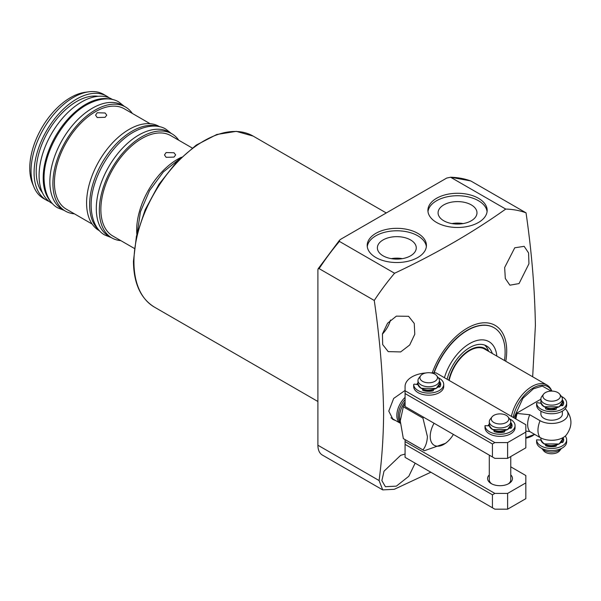 <?xml version="1.0" encoding="UTF-8"?>
<svg xmlns="http://www.w3.org/2000/svg" width="601" height="601" viewBox="0 0 601 601"><rect width="100%" height="100%" fill="white"/><g stroke="black" fill="none" stroke-linecap="round" stroke-linejoin="round"><path stroke-width="0.9" d="M396.367 316.141L408.582 316.299L414.254 323.451L414.788 334.231L409.687 345.012L400.664 351.923L388.193 351.615L382.672 344.553L382.431 333.908L387.585 323.195L396.367 316.141M514.749 247.792L524.162 246.335L528.58 252.938L528.948 263.786L519.046 283.574L509.903 285.19L505.313 278.488L504.652 267.528L514.749 247.792M432.247 372.868A55.81 32.221 -60 0 1 476.631 324.037A55.81 32.221 -60 0 1 506.711 350.931A55.81 32.221 -60 0 1 505.787 361.269M505.726 209.073L450.577 177.235L446.693 178.076L340.88 239.168L339.512 240.235L339.422 241.414L394.572 273.252C435.455 254.073 472.514 232.685 505.726 209.073A169.565 97.903 -60 0 1 526.033 212.837C531.667 251.526 534.785 289.058 535.393 325.434L532.674 376.789M394.572 273.252A169.565 97.903 120 0 0 374.258 300.462L319.116 268.624A169.565 97.903 -60 0 1 339.422 241.414M430.842 472.221L394.264 489.312L382.717 489.898L379.088 480.545C381.951 458.946 383.453 436.446 383.618 413.06C383.01 376.714 379.892 339.182 374.258 300.462M395.616 420.535L393.069 419.558L388.772 411.122L393.663 398.455L405.074 390.447M436.589 222.468A29.622 17.098 180 0 1 427.912 210.38A29.622 17.098 180 0 1 446.197 194.574A29.622 17.098 180 0 1 478.479 198.285A29.622 17.098 180 0 1 487.156 210.38A29.622 17.098 180 0 1 468.87 226.179A29.622 17.098 180 0 1 436.589 222.468M487.073 211.605A29.622 17.098 0 0 0 478.479 200.734A29.622 17.098 0 0 0 447.189 196.805A29.622 17.098 0 0 0 427.987 211.605M375.88 257.521A29.622 17.098 180 0 1 367.203 245.426A29.622 17.098 180 0 1 385.489 229.627A29.622 17.098 180 0 1 417.77 233.338A29.622 17.098 180 0 1 426.44 245.426A29.622 17.098 180 0 1 408.154 261.225A29.622 17.098 180 0 1 375.88 257.521M426.364 246.65A29.622 17.098 0 0 0 417.77 235.787A29.622 17.098 0 0 0 386.473 231.858A29.622 17.098 0 0 0 367.279 246.65M392.333 419.085A17.602 10.164 120 0 0 393.813 419.49M382.394 334.088A20.389 11.772 120 0 0 390.5 320.04M415.156 463.161L408.815 476.262L396.367 486.141L385.391 486.697L381.875 480.62L384.001 471.207L400.664 455.325L405.074 454.04M390.943 417.778A17.174 9.916 120 0 0 391.574 418.206L400.341 423.262A17.174 9.916 -60 0 1 396.825 415.426A17.174 9.916 -60 0 1 405.074 397.374M443.778 220.77A19.442 11.224 180 0 1 438.091 213.077A19.442 11.224 180 0 1 449.894 202.507A19.442 11.224 180 0 1 471.282 204.888A19.442 11.224 180 0 1 476.976 213.077A19.442 11.224 180 0 1 464.776 223.249A19.442 11.224 180 0 1 443.778 220.77M463.093 223.587A18.639 10.765 0 0 0 451.975 223.587M383.07 255.816A19.442 11.224 180 0 1 377.383 248.13A19.442 11.224 180 0 1 389.185 237.553A19.442 11.224 180 0 1 410.573 239.942A19.442 11.224 180 0 1 416.26 248.13A19.442 11.224 180 0 1 404.067 258.302A19.442 11.224 180 0 1 383.07 255.816M402.385 258.64A18.639 10.765 0 0 0 391.259 258.64M400.296 422.398A16.745 9.669 -60 0 1 398.26 415.9A16.745 9.669 -60 0 1 405.074 399.582M460.899 223.888A17.602 10.164 0 0 0 454.161 223.888M400.191 258.941A17.602 10.164 0 0 0 393.452 258.941M403.331 438.58A28.976 16.73 120 0 0 404.022 439.023L423.637 450.344A28.976 16.73 120 0 1 422.954 449.909L403.331 438.58L400.266 420.918L403.331 406.794A28.976 16.73 120 0 1 404.743 404.345L405.074 404.541M453.379 434.41A19.315 11.156 -60 0 1 446.768 442.313A19.315 11.156 -60 0 1 430.211 436.454A19.315 11.156 -60 0 1 434.065 423.254M423.487 417.154A28.976 16.73 120 0 0 422.954 418.123L403.331 406.794M422.954 449.909C425.613 446.611 427.101 442.171 427.416 436.596L422.954 418.123M423.637 450.344A28.976 16.73 120 0 0 424.366 450.727L445.589 443.283L446.768 442.313M433.877 372.868A53.234 30.734 -60 0 1 493.864 327.613L494.097 327.748A53.234 30.734 -60 0 1 504.472 360.51M470.891 180.999A169.565 97.903 -60 0 0 450.577 177.235L470.718 180.916L526.033 212.837M382.717 489.898L322.346 455.047A21.463 12.396 -60 0 1 317.899 445.221L317.899 269.744L318.124 268.812L319.116 268.624M434.162 372.868A53.234 30.734 -60 0 1 467.48 330.385A53.234 30.734 -60 0 1 494.097 327.748M449.18 380.456A30.05 17.346 -60 0 1 469.674 350.578A30.05 17.346 -60 0 1 484.699 349.091L546.925 385.016A30.05 17.346 -60 0 1 551.748 390.83L551.861 391.093M444.409 377.706A38.637 22.305 -60 0 1 469.674 343.569A38.637 22.305 -60 0 1 496.839 356.1M487.899 350.939A30.726 17.737 120 0 0 469.674 350.03A30.726 17.737 120 0 0 448.797 380.238M488.733 351.42L488.29 350.345A33.701 19.457 120 0 0 484.601 345.049M447.114 379.269A33.701 19.457 -60 0 1 469.674 347.603A33.701 19.457 -60 0 1 486.525 345.936A33.701 19.457 -60 0 1 492.324 353.493M511.406 416.388A30.05 17.346 -60 0 1 531.9 386.511A30.05 17.346 -60 0 1 546.925 385.016M562.363 411.152L562.363 414.021A10.735 6.198 180 0 1 555.737 419.746A10.735 6.198 180 0 1 544.04 418.401A10.735 6.198 180 0 1 540.9 414.021L540.9 411.152M515.17 418.551L516.342 413.368L540.9 399.184M516.342 413.368L529.751 414.728L540.074 420.692A16.34 9.436 0 0 0 561.176 421.677A16.34 9.436 0 0 0 566.262 409.814A16.34 9.436 0 0 0 565.225 408.785M566.262 409.814C572.475 418.221 572.475 426.635 566.262 435.049A16.34 9.436 180 0 1 540.074 437.52L529.751 431.556L525.83 431.112M529.751 414.728A19.315 11.156 120 0 0 529.751 431.556M558.915 406.839L544.198 406.749M559.223 450.299A10.735 6.198 0 0 0 561.409 448.474L559.621 450.788A8.752 5.048 0 0 1 545.445 452.298A8.752 5.048 0 0 1 543.642 450.788L541.854 448.474A10.735 6.198 0 0 0 544.04 450.299A10.735 6.198 0 0 0 559.223 450.299M559.621 394.083L561.432 396.42A10.735 6.198 180 0 1 562.363 398.951A10.735 6.198 180 0 1 559.223 403.331A10.735 6.198 180 0 1 544.04 403.331A10.735 6.198 180 0 1 540.9 398.951A10.735 6.198 180 0 1 541.832 396.42L543.642 394.083A8.752 5.048 180 0 1 557.818 392.573A8.752 5.048 180 0 1 559.621 394.083A8.752 5.048 180 0 1 556.594 400.304A8.752 5.048 180 0 1 545.445 399.718A8.752 5.048 180 0 1 543.642 394.083M554.761 408.958L547.939 408.793M554.993 446.047L547.564 445.814M561.927 442.509L561.837 441.419M507.312 429.617L492.595 429.527M508.018 416.869L509.828 419.205A10.735 6.198 180 0 1 510.76 421.729A10.735 6.198 180 0 1 507.62 426.117A10.735 6.198 180 0 1 495.923 427.454A10.735 6.198 180 0 1 489.297 421.729A10.735 6.198 180 0 1 490.228 419.205L492.039 416.869A8.752 5.048 180 0 1 493.842 415.359A8.752 5.048 180 0 1 508.018 416.869A8.752 5.048 180 0 1 506.215 422.503A8.752 5.048 180 0 1 495.066 423.089A8.752 5.048 180 0 1 492.039 416.869M503.277 431.706L496.148 431.51M435.98 388.434L421.256 388.344M436.679 375.685L438.49 378.021A10.735 6.198 180 0 1 439.429 380.546A10.735 6.198 180 0 1 436.281 384.933A10.735 6.198 180 0 1 424.584 386.27A10.735 6.198 180 0 1 417.965 380.546A10.735 6.198 180 0 1 418.897 378.021L420.708 375.685A8.752 5.048 180 0 1 422.511 374.175A8.752 5.048 180 0 1 436.679 375.685A8.752 5.048 180 0 1 434.884 381.319A8.752 5.048 180 0 1 423.735 381.905A8.752 5.048 180 0 1 420.708 375.685M431.939 390.522L424.817 390.327M489.297 474.873A12.448 7.189 0 0 0 491.227 483.595L491.227 483.595A12.448 7.189 0 0 0 508.829 483.595A12.448 7.189 0 0 0 510.76 474.873M489.297 455.145L489.297 479.921A10.735 6.198 0 0 0 491.881 483.948M494.871 493.413L405.074 441.57L405.074 444.372L492.437 494.811L494.871 493.413L507.62 493.413L507.62 509.182L494.871 509.182L492.437 507.785L492.437 494.811M510.76 466.834L525.83 475.534L525.83 482.896L507.62 493.413M405.074 439.632L405.074 441.57M525.83 482.896L525.83 498.672L507.62 509.182M508.183 483.948A10.735 6.198 0 0 0 510.76 479.921L510.76 456.55M492.437 507.785L405.074 457.346L405.074 444.372M489.297 424.051A12.448 7.189 -0 0 0 488.08 425.666M417.965 382.867A12.448 7.189 -0 0 0 416.748 384.482M494.871 442.591L405.074 390.748L405.074 393.55L492.437 443.989L494.871 442.591L507.62 442.591L507.62 458.36L494.871 458.36L492.437 456.955L492.437 443.989M431 372.868L436.041 372.868L525.83 424.712L525.83 432.074L507.62 442.591M405.074 390.748L405.074 386.511A23.619 13.635 180 0 1 425.824 372.973M525.83 432.074L525.83 447.843L507.62 458.36M492.437 456.955L405.074 406.524L405.074 393.55M438.257 377.713A15.025 8.677 180 0 1 443.718 384.407A15.025 8.677 180 0 1 428.746 393.077A15.025 8.677 180 0 1 413.668 384.46L414.427 384.122L418.048 384.685M413.668 386.563L413.668 384.46L413.668 386.563A15.025 8.677 -0 0 0 428.746 395.18A15.025 8.677 -0 0 0 443.718 386.511L443.718 384.407M438.121 386.946L438.61 387.074A1.029 0.593 -0 0 0 440.015 386.736A12.02 6.942 -0 0 0 440.713 384.407A12.02 6.942 -0 0 0 439.534 381.402A1.548 0.894 -0 0 0 439.429 381.297M422.976 389.283A1.548 0.894 -0 0 0 422.623 389.854A1.548 0.894 -0 0 0 423.502 390.665A12.02 6.942 -0 0 0 432.728 390.943A1.029 0.593 -0 0 0 433.419 390.38A1.029 0.593 -0 0 0 433.321 390.132L432.998 389.726M440.578 385.459A12.02 6.942 -0 0 0 439.534 383.506A1.548 0.894 -0 0 0 439.429 383.4M431.541 390.026L432.337 391.018M424.005 390.793L425.358 389.944M561.409 396.397A15.025 8.677 180 0 1 566.66 402.978A15.025 8.677 180 0 1 551.68 411.655A15.025 8.677 180 0 1 536.61 403.038L537.362 402.7L541.028 403.271M536.61 405.142L536.61 403.038L536.61 405.142A15.025 8.677 0 0 0 551.68 413.758A15.025 8.677 0 0 0 566.66 405.082L566.66 402.978M560.928 405.487L561.552 405.652A1.029 0.593 0 0 0 562.957 405.314A12.02 6.942 0 0 0 563.655 402.978A12.02 6.942 0 0 0 562.468 399.981A1.548 0.894 0 0 0 562.363 399.875M546.099 407.756L546.008 407.801A1.548 0.894 0 0 0 545.558 408.432A1.548 0.894 0 0 0 546.437 409.236A12.02 6.942 0 0 0 555.67 409.514A1.029 0.593 0 0 0 556.353 408.958A1.029 0.593 0 0 0 556.256 408.703L555.812 408.162M563.513 404.03A12.02 6.942 0 0 0 562.468 402.084A1.548 0.894 0 0 0 562.363 401.979M554.355 408.455L555.271 409.597M546.94 409.371L548.3 408.342M565.225 436.086A15.025 8.677 180 0 1 566.66 439.782A15.025 8.677 180 0 1 551.68 448.459A15.025 8.677 180 0 1 536.61 439.842L540.953 440.06M536.61 441.945L536.61 439.842L536.61 441.945A15.025 8.677 0 0 0 551.68 450.562A15.025 8.677 0 0 0 566.66 441.885L566.66 439.782M546.94 446.175L548.157 445.469M554.603 445.566L555.271 446.4M562.363 438.783A1.548 0.894 180 0 1 562.468 438.888A12.02 6.942 180 0 1 563.513 440.833M556.256 446.01L556.256 445.506A1.029 0.593 180 0 1 556.353 445.762A1.029 0.593 180 0 1 555.67 446.318A12.02 6.942 180 0 1 546.437 446.04A1.548 0.894 180 0 1 545.558 445.236A1.548 0.894 180 0 1 545.768 444.785M561.191 442.359L561.552 442.456A1.029 0.593 180 0 0 562.957 442.118A12.02 6.942 180 0 0 563.655 439.782A12.02 6.942 180 0 0 563.039 437.603M509.588 418.897A15.025 8.677 180 0 1 515.057 425.591A15.025 8.677 180 0 1 500.077 434.26A15.025 8.677 180 0 1 485.007 425.651L489.379 425.869M485.007 427.747L485.007 425.651L485.007 427.747A15.025 8.677 -0 0 0 500.077 436.364A15.025 8.677 -0 0 0 515.057 427.694L515.057 425.591M509.46 428.13L509.948 428.258A1.029 0.593 -0 0 0 511.353 427.92A12.02 6.942 -0 0 0 512.052 425.591A12.02 6.942 -0 0 0 510.865 422.586A1.548 0.894 -0 0 0 510.76 422.48M494.315 430.474A1.548 0.894 -0 0 0 493.954 431.045A1.548 0.894 -0 0 0 494.833 431.849A12.02 6.942 -0 0 0 504.066 432.127A1.029 0.593 -0 0 0 504.75 431.563A1.029 0.593 -0 0 0 504.652 431.315L504.329 430.909M511.909 426.642A12.02 6.942 -0 0 0 510.865 424.689A1.548 0.894 -0 0 0 510.76 424.584M502.872 431.217L503.668 432.202M495.337 431.976L496.696 431.127M136.848 234.382A57.951 33.461 -60 0 1 177.656 159.205A57.951 33.461 -60 0 1 181.382 157.252M174.02 157.101L166.124 157.319L164.486 154.93L166.124 152.541L174.02 152.767L175.65 154.93L174.02 157.101M192.222 148.011L170.819 135.653A57.951 33.461 120 0 0 141.844 138.523A57.951 33.461 120 0 0 103.981 189.593A57.951 33.461 120 0 0 112.86 236.035L134.271 248.386M120.824 240.625A60.1 34.7 -60 0 1 111.794 237.891A60.1 34.7 -60 0 1 102.576 189.736A60.1 34.7 -60 0 1 141.844 136.773A60.1 34.7 -60 0 1 171.894 133.798A60.1 34.7 -60 0 1 178.775 140.251M171.894 133.798L168.851 132.04A60.1 34.7 120 0 0 138.801 135.022A60.1 34.7 120 0 0 99.541 187.978A60.1 34.7 120 0 0 108.758 236.14L111.794 237.891M98.692 229.83A60.1 34.7 -60 0 1 93.914 180.833A60.1 34.7 -60 0 1 132.13 131.161A60.1 34.7 -60 0 1 158.364 126.48M159.716 126.766L159.137 126.435A60.1 34.7 120 0 0 129.095 129.41A60.1 34.7 120 0 0 89.827 182.373A60.1 34.7 120 0 0 99.045 230.529L99.616 230.867M105.107 117.315L97.219 117.541L95.582 115.152L97.219 112.763L105.107 112.98L106.745 115.152L105.107 117.315M150.107 123.701L124.377 108.841A57.951 33.461 120 0 0 95.394 111.711A57.951 33.461 120 0 0 57.538 162.781A57.951 33.461 120 0 0 66.418 209.216L92.156 224.075M74.381 213.813A60.1 34.7 -60 0 1 65.344 211.079A60.1 34.7 -60 0 1 56.133 162.916A60.1 34.7 -60 0 1 95.394 109.96A60.1 34.7 -60 0 1 125.444 106.978A60.1 34.7 -60 0 1 132.333 113.439M125.444 106.978L122.409 105.228A60.1 34.7 120 0 0 92.359 108.203A60.1 34.7 120 0 0 53.098 161.166A60.1 34.7 120 0 0 62.309 209.328L65.344 211.079M50.597 201.365A60.1 34.7 -60 0 1 48.103 152.211A60.1 34.7 -60 0 1 85.68 104.349A60.1 34.7 -60 0 1 109.66 99.06M112.635 99.586L111.636 99.007A60.1 34.7 120 0 0 81.586 101.982A60.1 34.7 120 0 0 42.325 154.945A60.1 34.7 120 0 0 51.536 203.1L52.535 203.679M98.136 96.303A57.095 32.965 120 0 0 76.575 101.546A57.095 32.965 120 0 0 41.221 146.081A57.095 32.965 120 0 0 42.446 192.771M49.139 201.478A60.1 34.7 -60 0 1 46.525 200.208A60.1 34.7 -60 0 1 37.315 152.053A60.1 34.7 -60 0 1 76.575 99.09A60.1 34.7 -60 0 1 106.625 96.115A60.1 34.7 -60 0 1 109.029 97.745M106.625 96.115L103.59 94.365A60.1 34.7 120 0 0 88.708 91.818A60.1 34.7 120 0 0 73.54 97.339A60.1 34.7 120 0 0 33.844 186.843A60.1 34.7 120 0 0 43.49 198.458L46.525 200.208M88.708 91.818L85.041 92.314A57.621 33.265 120 0 0 70.505 97.61A57.621 33.265 120 0 0 32.446 183.425L33.844 186.843M133.948 261.901A98.737 57.005 120 0 0 154.397 307.103C140.649 298.592 133.67 283.296 133.445 261.202L136.45 236.103L145.179 209.764L158.889 184.417L176.401 162.24L196.242 145.104L216.751 134.496L236.276 131.349L253.134 136.089A98.737 57.005 120 0 0 177.047 162.54A98.737 57.005 120 0 0 133.948 261.901M400.266 420.865A16.745 9.669 -60 0 1 399.575 416.666A16.745 9.669 -60 0 1 405.074 401.941M317.899 445.221L379.088 480.545M534.567 434.335L525.83 437.693M513.938 417.845L522.915 398.305L533.418 388.802L542.312 386.075L551.245 391.101M513.194 417.417A29.058 16.775 -60 0 1 533.117 388.021A29.058 16.775 -60 0 1 551.808 391.093M533.117 435.47A29.058 16.775 -60 0 1 525.83 438.137M517.221 413.21A25.512 14.725 120 0 0 515.921 418.995M540.074 420.692A19.315 11.156 120 0 0 540.074 437.52M544.198 443.906L558.915 443.989M562.363 439.436L559.133 444.011C549.682 447.174 543.605 445.649 540.9 439.436A10.735 6.198 0 0 0 547.526 445.161A10.735 6.198 0 0 0 559.223 443.816A10.735 6.198 0 0 0 562.363 439.436L562.363 437.964M559.223 406.659A10.735 6.198 180 0 1 547.526 408.004A10.735 6.198 180 0 1 540.9 402.279C543.605 408.5 549.682 410.025 559.133 406.854L562.363 402.279A10.735 6.198 180 0 1 559.223 406.659M562.025 403.887A10.735 6.198 180 0 1 562.363 405.435A10.735 6.198 180 0 1 562.356 405.667L562.04 403.857M562.04 441.014L562.363 442.471A10.735 6.198 0 0 0 562.025 441.044M561.837 404.27L561.882 405.705M507.62 429.445A10.735 6.198 180 0 1 495.923 430.789A10.735 6.198 180 0 1 489.297 425.065C492.001 431.278 498.079 432.803 507.529 429.64L510.76 425.065A10.735 6.198 180 0 1 507.62 429.445M510.422 426.672A10.735 6.198 180 0 1 510.76 428.22A10.735 6.198 180 0 1 510.76 428.273L510.437 426.642M510.234 427.048L510.302 428.31M436.281 388.261A10.735 6.198 180 0 1 424.584 389.606A10.735 6.198 180 0 1 417.965 383.881C420.662 390.094 426.74 391.619 436.191 388.456L439.429 383.881A10.735 6.198 180 0 1 436.281 388.261M439.083 385.481A10.735 6.198 180 0 1 439.429 387.029A10.735 6.198 180 0 1 439.429 387.089L439.098 385.459M438.903 385.865L438.97 387.127M439.534 381.402L439.534 383.506M433.321 390.635L433.321 390.132M423.074 389.32L423.074 390.485M562.468 399.981L562.468 402.084M556.256 409.206L556.256 408.703M546.008 407.801L546.008 409.063M546.008 444.875L546.008 445.867M562.468 438.888L562.468 437.904M510.865 422.586L510.865 424.689M504.652 431.818L504.652 431.315M494.405 430.504L494.405 431.676M253.134 136.089L386.278 212.957M339.512 240.235L318.124 268.812M154.397 307.103L317.899 401.498M525.785 438.144L534.792 434.47M562.363 398.951L562.363 402.279M540.9 437.964L540.9 439.436M540.9 398.951L540.9 402.279M510.76 421.729L510.76 425.065M489.297 421.729L489.297 425.065M439.429 380.546L439.429 383.881M417.965 380.546L417.965 383.881M171.315 133.46L166.011 129.26C160.783 125.782 149.574 123.295 133.557 132.092C110.201 144.984 89.97 180.668 91.172 206.984C91.893 223.79 99.097 232.106 104.92 235.066L111.215 237.56M179.977 158.604L163.344 171.961L149.611 190.525L140.476 211.725L137.321 232.489M124.234 106.279L118.93 102.08C113.702 98.602 102.501 96.107 86.476 104.912C63.12 117.804 42.889 153.488 44.091 179.804C44.812 196.61 52.017 204.918 57.839 207.886L64.134 210.373"/></g></svg>
